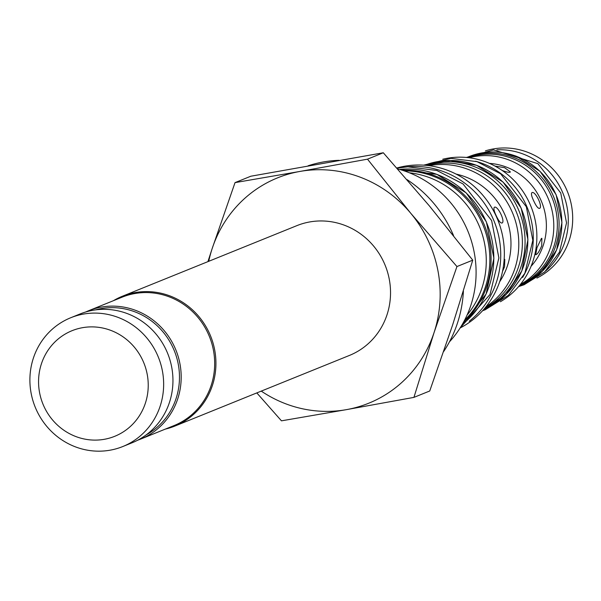 <?xml version="1.0" encoding="UTF-8"?>
<svg xmlns="http://www.w3.org/2000/svg" width="601" height="601" viewBox="0 0 601 601"><rect width="100%" height="100%" fill="white"/><g stroke="black" fill="none" stroke-linecap="round" stroke-linejoin="round"><path stroke-width="0.9" d="M463.536 322.189A86.822 83.066 -112 0 0 434.072 175.492A86.822 83.066 -112 0 0 402.024 170.166M496.298 215.887C494.03 211.176 493.391 208.307 494.383 207.27L494.428 207.255C497.718 205.302 505.674 221.859 501.978 223.046C500.483 223.166 498.59 220.777 496.298 215.887M464.288 178.85L467.909 181.367M533.883 201.23C531.6 196.527 530.938 193.665 531.908 192.651L531.953 192.628C535.311 190.645 543.274 207.195 539.495 208.419C538.03 208.524 536.16 206.128 533.883 201.23M494.931 166.049L504.645 167.702L510.407 171.954C509.686 172.75 506.936 172.247 502.158 170.444M504.149 259.497L504.787 259.369L504.539 266.784L502.519 271.367M536.978 247.695L541.448 238.364L541.884 238.349L541.704 245.786C539.322 251.503 537.324 254.478 535.694 254.719L536.978 247.695M485.42 150.851A68.837 65.855 68 0 1 553.326 169.55A68.837 65.855 68 0 1 569.252 240.145A68.837 65.855 68 0 1 536.896 278.083M496.847 149.822A68.837 65.855 68 0 1 564.835 241.933A68.837 65.855 68 0 1 545.828 270.871M519.842 285.114A68.837 65.855 -112 0 0 553.912 246.357A68.837 65.855 -112 0 0 537.302 175.041A68.837 65.855 -112 0 0 468.269 157.65M520.361 284.476A68.837 65.855 -112 0 0 550.351 247.792A68.837 65.855 -112 0 0 535.363 178.219A68.837 65.855 -112 0 0 469.088 157.747M500.385 301.74A77.589 74.224 -112 0 0 532.997 261.074A77.589 74.224 -112 0 0 516.575 183.192A77.589 74.224 -112 0 0 442.742 159.235M531.081 266.258A61.122 58.477 -112 0 0 543.319 245.133A61.122 58.477 -112 0 0 489.454 163.389M484.752 308.253A77.589 74.224 -112 0 0 518.49 266.942A77.589 74.224 -112 0 0 501.625 188.541A77.589 74.224 -112 0 0 426.958 165.433M475.631 161.241A77.589 74.224 68 0 1 529.383 262.539A77.589 74.224 68 0 1 522.637 277.422M460.118 327.973A86.409 82.668 -112 0 0 500.024 280.72A86.409 82.668 -112 0 0 480.785 192.921A86.409 82.668 -112 0 0 396.855 168.002M499.671 281.764A69.461 66.448 -112 0 0 507.499 265.582A69.461 66.448 -112 0 0 456.099 174.087M485.961 306.78A77.589 74.224 -112 0 0 514.922 268.384A77.589 74.224 -112 0 0 499.957 192.192A77.589 74.224 -112 0 0 428.859 165.651M406.824 166.868A86.409 82.668 68 0 1 496.411 282.177A86.409 82.668 68 0 1 469.268 321.227M464.588 320.205A86.409 82.668 -112 0 0 485.518 286.587A86.409 82.668 -112 0 0 404.165 170.864M409.446 172.803A86.409 82.668 68 0 1 481.949 288.029A86.409 82.668 68 0 1 467.037 315.134M137.584 440.248A69.25 66.253 -112 0 0 140.484 439.151L173.974 425.606A69.25 66.253 -112 0 0 209.411 336.56A69.25 66.253 -112 0 0 122.026 297.21L88.535 310.762A69.25 66.253 -112 0 0 85.695 311.994M41.409 363.838A56.96 54.488 68 0 1 134.511 347.355A56.96 54.488 68 0 1 104.273 439.308A56.96 54.488 68 0 1 41.409 363.838M33.371 358.151A69.461 66.448 -112 0 0 75.486 446.881A69.461 66.448 -112 0 0 122.829 446.52A69.461 66.448 -112 0 0 158.371 357.212A69.461 66.448 -112 0 0 70.723 317.749A69.461 66.448 -112 0 0 33.371 358.151M122.829 446.52L132.13 442.764A69.461 66.448 -112 0 0 167.671 353.448A69.461 66.448 -112 0 0 80.023 313.985L70.723 317.749M140.484 439.151A69.25 66.253 -112 0 0 177.723 398.869A69.25 66.253 -112 0 0 159.828 325.93A69.25 66.253 -112 0 0 88.535 310.762M95.506 309.891A67.86 64.923 68 0 1 161.136 329.769A67.86 64.923 68 0 1 176.078 398.538A67.86 64.923 68 0 1 146.103 434.929M165.35 429.091A70.016 66.981 -112 0 0 174.786 426.101A70.016 66.981 -112 0 0 210.613 336.072A70.016 66.981 -112 0 0 122.258 296.293A70.016 66.981 -112 0 0 113.401 300.703M122.258 296.293L296.864 225.645A70.016 66.981 68 0 1 385.211 265.424A70.016 66.981 68 0 1 349.384 355.454L174.786 426.101M397.667 168.919A104.191 99.676 68 0 1 471.545 241.459A104.191 99.676 68 0 1 449.458 341.841M410.866 213.408L456.948 266.551L434.08 332.518A121.552 116.286 -112 0 0 410.866 213.408A121.552 116.286 -112 0 0 299.907 171.443L367.496 159.167L410.866 213.408M413.931 397.381L346.341 409.657A121.552 116.286 -112 0 0 434.08 332.518L413.931 397.381L429.738 390.988L452.606 325.021L472.754 260.158L429.384 205.91L383.303 152.767L250.842 176.221L235.036 182.614L299.907 171.443A121.552 116.286 -112 0 0 212.168 248.581L235.036 182.614M261.262 391.108A121.552 116.286 -112 0 0 346.341 409.657L281.463 420.835L256.815 392.911M207.923 261.63L212.168 248.581A121.552 116.286 -112 0 0 208.742 261.3M367.496 159.167L383.303 152.767M456.948 266.551L472.754 260.158M339.107 160.317A121.552 116.286 -112 0 0 323.308 161.969A121.552 116.286 -112 0 0 308.103 165.778M443.696 351.487A121.552 116.286 -112 0 0 463.401 291.154M453.56 235.63A121.552 116.286 -112 0 0 407.02 179.616M483.384 309.838A78.145 74.757 -112 0 0 524.898 236.298A78.145 74.757 -112 0 0 473.783 166.439A78.145 74.757 -112 0 0 424.877 165.237M521.022 285.407L518.881 286.271A69.461 66.448 -112 0 0 559.028 221.281A69.461 66.448 -112 0 0 513.494 157.387A69.461 66.448 -112 0 0 466.782 157.492L468.915 156.628C484.534 150.528 500.355 150.408 516.387 156.26L540.029 171.308L556.113 194.679L561.95 222.453L556.579 249.986L542.245 271.359L521.022 285.407A69.461 66.448 -112 0 0 561.807 220.514A69.461 66.448 -112 0 0 516.259 156.268A69.461 66.448 -112 0 0 468.915 156.628M436.822 174.38A86.822 83.066 -112 0 0 399.492 169.414L436.95 174.373L466.271 192.959L486.352 221.814L493.917 258.242L486.059 294.137L462.229 324.51A86.822 83.066 -112 0 0 492.55 243.007A86.822 83.066 -112 0 0 436.822 174.38M476.533 165.328A78.145 74.757 -112 0 0 424.576 165.215L450.495 160.475L476.668 165.32L503.097 182.088L521.172 208.126L527.926 239.626L521.841 270.878L506.215 294.355L483.181 310.071A78.145 74.757 -112 0 0 527.746 236.877A78.145 74.757 -112 0 0 476.533 165.328M518.595 286.602L524.057 284.769L544.754 271.885L559.433 252.187L566.533 222.888L560.741 192.966L537.857 163.652L493.564 149.912L466.346 157.454M482.58 310.732L485.165 309.793L508.378 295.339L524.853 273.245L532.824 240.332L526.318 206.721L500.603 173.779L476.961 161.646L450.893 158.356L423.675 165.155M460.126 327.958L490.018 294.513L498.875 257.934L491.641 220.567L463.055 183.951L436.792 170.466L407.839 166.815L396.953 168.115"/></g></svg>
